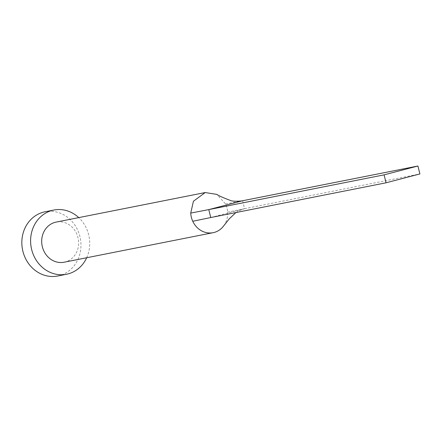 <?xml version="1.0" encoding="UTF-8"?>
<svg xmlns="http://www.w3.org/2000/svg" width="442" height="442" viewBox="0 0 442 442"><rect width="100%" height="100%" fill="white"/><g stroke="black" fill="none" stroke-linecap="round" stroke-linejoin="round"><path stroke-width="0.33" stroke-dasharray="2.21 1.66" d="M223.807 225.702A20.454 18.404 78.8 0 0 227.613 212.149A20.454 18.404 78.8 0 0 226.978 207.961A20.454 18.404 78.8 0 0 225.575 203.972L216.713 194.364M64.145 262.216A20.454 18.404 78.8 0 0 77.974 237.492A20.454 18.404 78.8 0 0 56.189 222.083M86.687 257.747A32.73 29.443 78.8 0 0 88.66 234.696A32.73 29.443 78.8 0 0 78.737 217.619M57.764 275.99A32.73 29.443 78.8 0 0 79.897 236.437A32.73 29.443 78.8 0 0 45.04 211.784M227.613 212.149L244.603 208.69L242.625 200.751M210.768 217.536L244.603 208.69L419.9 173.944M225.575 203.972L241.625 200.939M235.901 212.558L237.796 211.331L243.796 208.9M211.58 217.326L209.967 217.702"/><path stroke-width="0.66" d="M417.922 166.01L384.087 174.855L386.065 182.795L419.9 173.944L417.922 166.01L241.625 200.939C235.586 201.502 231.658 201.259 229.851 200.226C223.669 197.939 219.293 195.983 216.713 194.364L205.193 192.552L56.189 222.083A20.454 18.404 78.8 0 0 42.36 246.807A20.454 18.404 78.8 0 0 64.145 262.216L213.143 232.685A20.454 18.404 78.8 0 0 223.658 225.906A20.454 18.404 78.8 0 0 223.807 225.702M205.193 192.552L193.436 201.232L190.723 213.088A20.454 18.404 78.8 0 0 191.358 217.276A20.454 18.404 78.8 0 0 192.762 221.265A20.454 18.404 78.8 0 0 213.143 232.685M78.737 217.619A32.73 29.443 78.8 0 0 53.802 210.044A32.73 29.443 78.8 0 0 31.675 249.603A32.73 29.443 78.8 0 0 66.532 274.255A32.73 29.443 78.8 0 0 86.687 257.747M53.802 210.044L45.04 211.784A32.73 29.443 78.8 0 0 22.907 251.338A32.73 29.443 78.8 0 0 57.764 275.99L66.532 274.255M190.723 213.088L208.79 209.602L210.768 217.536L192.762 221.265M242.625 200.751L208.79 209.602L384.087 174.855M386.065 182.795L210.768 217.536M223.658 225.906L229.194 218.917L235.901 212.558"/></g></svg>
